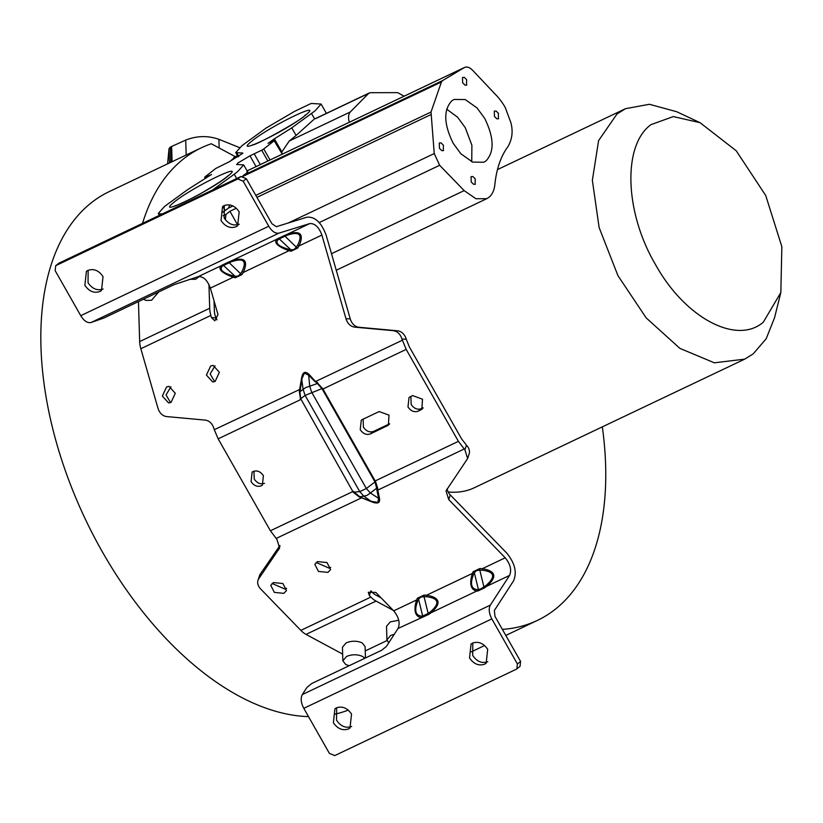<?xml version="1.0" encoding="UTF-8"?>
<svg xmlns="http://www.w3.org/2000/svg" width="823" height="823" viewBox="0 0 823 823"><rect width="100%" height="100%" fill="white"/><g stroke="black" fill="none" stroke-linecap="round" stroke-linejoin="round"><path stroke-width="1.23" d="M602.333 426.859A285.571 162.162 -115.4 0 1 555.041 609.452A285.571 162.162 -115.4 0 1 537.429 620.388A285.571 162.162 -115.4 0 1 502.359 629.389M225.358 219.751A285.571 162.162 -115.4 0 1 226.006 214.361L223.146 215.729M142.544 223.311A285.571 162.162 -115.4 0 1 183.714 158.757A285.571 162.162 -115.4 0 1 201.326 147.811A285.571 162.162 -115.4 0 1 211.295 143.768L235.573 156.812M201.326 147.811L109.12 191.666A285.571 162.162 64.6 0 0 91.507 202.612A285.571 162.162 64.6 0 0 76.21 498.82A285.571 162.162 64.6 0 0 308.502 716.617M334.755 714.21A285.571 162.162 64.6 0 0 348.252 710.105M780.842 292.504L763.291 322.225C736.338 345.362 684.561 317.534 655.283 264.183C624.575 211.943 622.538 145.033 651.034 124.623L673.307 116.578L700.054 122.678L736.235 150.794L765.75 195.555L781.85 246.694L780.842 292.504L774.546 317.75L766.182 338.757L753.24 353.828L744.692 359.147L714.343 362.809L679.901 348.386L646.189 317.904L617.939 275.643L599.113 227.518L592.354 180.299L598.599 140.599L616.993 113.986L625.542 108.677L649.398 104.284L676.701 111.722M464.625 67.414L464.295 67.589C466.785 66.324 469.594 67.249 472.731 70.397L496.886 95.962C498.09 97.093 503.769 104.13 505.548 108.266L510.836 122.565C513.151 130.991 512.256 138.892 508.161 146.299C500.929 156.061 496.495 168.777 494.87 184.434C494.242 190.339 492.247 194.65 488.893 197.355L486.753 198.682L475.931 198.744L464.151 190.617L439.647 165.289L434.246 153.551L431.015 112.031L441.437 81.971L242.404 176.636L243.443 175.309C247.744 172.573 248.855 171.472 246.777 172.017M158.674 291.98L151.566 300.251L145.897 300.446L143.541 299.181M199.361 276.477L195.648 279.275L189.66 279.295M170.947 386.779L166.051 394.906L170.546 402.612M171.05 402.406L175.289 393.26L169.054 386.368L166.585 386.903L162.347 396.048L168.581 402.941L171.05 402.406M215.029 365.813L210.143 373.93L214.638 381.646M215.142 381.43L219.381 372.284L213.147 365.402L210.667 365.937L206.429 375.082L212.663 381.965L215.142 381.43M349.168 665.725L345.753 664.5L342.852 660.828L346.606 656.415C352.172 654.223 357.511 654.244 362.614 656.476L364.826 658.277M365.453 657.978L365.103 646.58L362.202 642.917C357.089 640.685 351.76 640.664 346.185 642.856L342.44 647.269L342.852 660.828M388.754 642.835L386.933 639.862L390.688 635.438L394.289 634.255M398.744 620.244L390.277 621.879L386.522 626.303L386.933 639.862M273.401 582.571L282.906 583.528L286.507 590.544L283.863 593.352L274.357 592.395L270.757 585.379L273.401 582.571M272.053 583.445L285.231 589.196L286.62 588.28M317.483 561.595L326.988 562.562L330.589 569.578L327.955 572.386L318.45 571.429L314.849 564.413L317.483 561.595M316.145 562.479L329.323 568.22L330.702 567.304M274.543 140.301L273.884 139.149L291.764 127.863L315.003 110.879L321.124 104.068L311.485 103.451L309.818 104.058L294.603 111.362L266.179 127.997L245.182 143.295L241.849 145.805L235.728 152.615L242.847 153.037M404.103 96.209L397.643 92.629L370.113 92.701L315.538 118.656M242.785 153.294L229.463 161.658L215.647 168.53L204.906 176.966M236.685 178.529L234.226 174.219L237.569 171.698L243.69 164.888L236.582 164.477M287.258 235.213L279.254 238.896L290.858 249.801L293.945 249.544L296.342 247.188L284.326 235.553L277.752 238.68A1.749 1.584 -121.3 0 1 279.254 238.896L278.277 239.493C274.81 243.032 278.297 246.303 288.729 249.307L288.966 250.727L291.095 251.221L297.679 248.083L296.342 247.188L297.71 245.028C302.905 234.38 299.428 231.109 287.258 235.213L286.857 234.473L309.695 223.609L279.018 233.104C275.438 233.783 272.022 231.489 268.761 226.232L243.176 181.204L246.344 178.725L271.929 223.743L276.322 226.685L307 217.19C315.044 216.552 321.433 222.549 326.155 235.183L350.259 318.861A13.086 10.339 -88.3 0 0 359.095 327.276L397.406 330.784A13.086 10.339 91.7 0 1 406.253 339.199L409.35 346.905L461.58 438.854L466.446 445.171L464.913 449.862L458.411 441.344L406.181 349.394L401.974 339.076L406.253 339.199M231.5 261.735L223.496 265.418L235.1 276.322L238.186 276.065L240.583 273.709L228.568 262.074L221.994 265.201A1.749 1.584 -121.3 0 1 223.496 265.418L222.519 266.014C219.052 269.553 222.539 272.825 232.971 275.828L233.207 277.248L235.337 277.742L241.921 274.615L240.583 273.709L241.952 271.549C247.147 260.912 243.67 257.64 231.5 261.735L231.098 261.004L276.775 239.277C273.648 242.723 277.711 246.54 288.966 250.727L243.289 272.454C248.597 260.325 244.534 256.509 231.098 261.004L228.568 262.074M458.411 441.344L375.175 480.941L374.969 481.928L321.958 388.61L309.232 374.578L308.666 375.257L304.397 373.097L302.082 378.385L300.374 389.145L214.299 429.688L213.959 428.516C212.324 423.516 209.381 420.707 205.122 420.09L166.812 416.592A13.086 10.339 91.7 0 1 157.965 408.177L140.836 348.726A20.935 11.882 -115.4 0 1 139.663 341.576L138.449 301.599M300.374 389.145L299.881 391.779L300.683 398.723L305.117 395.421L303.121 389.361L305.765 387.52L309.705 386.234L308.666 375.257L315.425 381.995M473.163 571.707L472.309 573.456C469.264 583.795 470.705 589.669 476.63 591.089L430.954 612.816C441.632 603.444 440.192 597.56 426.623 595.194L472.309 573.456L473.462 574.495L474.315 572.746L478.441 589.525L480.838 588.867L483.924 586.912L479.799 570.133L476.373 570.658L474.315 572.746L473.163 571.707L479.737 568.58L482.381 568.662L505.219 557.799L448.72 499.582L446.015 490.878L467.618 458.565L464.913 449.862M381.162 597.92L375.854 595.07A13.96 7.921 -115.4 0 1 372.408 592.385L370.885 590.821L369.352 595.513L368.282 592.282L375.833 592.426L393.713 610.851L416.551 599.988L417.703 601.016L418.557 599.267L422.683 616.046L428.166 613.444L424.04 596.654L420.615 597.179L418.557 599.267L417.405 598.228L423.979 595.101L426.623 595.194L426.684 596.747C438.906 598.342 440.14 603.372 430.398 611.859L430.954 612.816L428.721 614.4L398.034 628.474L386.44 646.394L381.707 650.242L311.691 683.553L306.958 687.4L302.329 694.561C300.426 698.182 300.92 702.78 303.8 708.336L329.375 753.354L334.766 755.586L516.299 669.233L520.023 666.404L520.568 661.435L494.993 616.406L494.356 610.501L513.562 580.812C517.142 572.314 514.879 563.076 506.762 553.118L450.263 494.89A13.086 9.248 18.2 0 1 447.228 488.636M375.566 481.568L377.654 488.152L377.788 490.107L376.913 490.23L378.59 498.337L379.465 498.213C380.329 502.956 377.767 504.18 371.79 501.865L361.647 497.792L372.006 501.464L377.85 502.39L378.59 498.337L370.36 493.008L367.037 495.384L363.787 496.135L359.774 491.65L353.201 492.205L352.851 491.557L270.397 530.784L276.888 539.302L279.594 548.005L258.844 578.61L260.387 573.919A13.086 9.248 -161.8 0 0 259.533 575.627L258 580.308A13.086 9.248 18.2 0 1 258.844 578.61M486.033 160.876L483.893 162.213L472.628 162.121L460.818 153.716L453.144 143.233C443.782 124.047 443.35 109.891 451.837 100.797L453.977 99.46L465.242 99.552L477.052 107.957L484.726 118.44C494.078 137.626 494.52 151.782 486.033 160.876M475.375 184.187L473.564 184.29L471.25 181.976L471.085 176.647L472.896 176.544L475.21 178.858L475.108 184.352M443.566 150.527L441.756 150.63L439.441 148.305L439.276 142.986L441.087 142.883L443.402 145.198L443.299 150.691M466.785 85.026L464.974 85.129L462.66 82.814L462.495 77.485L464.306 77.383L466.62 79.697L466.518 85.191M498.594 118.687L496.783 118.79L494.469 116.475L494.304 111.146L496.115 111.043L498.429 113.368L498.327 118.862M251.087 481.568C253.926 485.745 257.332 487.154 261.313 485.807L262.362 485.159L263.401 475.715C260.562 471.528 257.157 470.118 253.175 471.476L252.126 472.124L251.087 481.568M253.937 471.178L254.256 479.079C257.095 483.224 260.51 484.634 264.481 483.317M410.893 396.449L411.15 404.443C413.99 408.589 417.405 409.998 421.376 408.681L423.145 407.838M410.07 396.84L409.021 397.488L407.982 406.932C410.821 411.119 414.226 412.529 418.207 411.171L421.849 409.288L422.497 399.206L412.662 395.606L410.07 396.84M363.149 419.164L363.396 427.158C366.245 431.303 369.65 432.713 373.632 431.396L389.66 423.773M362.326 419.555L361.276 420.203L360.227 429.647C363.066 433.824 366.482 435.244 370.463 433.886L388.363 425.213L389.012 415.131L379.177 411.541L362.326 419.555M221.027 220.492C225.204 226.644 230.234 228.732 236.098 226.737L237.641 225.769L239.174 211.85C234.997 205.699 229.967 203.62 224.103 205.616L222.56 206.573L221.027 220.492M224.298 205.524L224.195 218.002C228.383 224.103 233.413 226.181 239.267 224.247M84.872 285.252C89.049 291.414 94.079 293.492 99.943 291.496L101.496 290.54L103.029 276.621C98.842 270.458 93.822 268.38 87.948 270.376L86.405 271.333L84.872 285.252M88.143 270.283L88.04 282.762C92.238 288.863 97.258 290.941 103.112 289.007M487.689 649.306L486.156 663.235L484.613 664.192C478.749 666.126 473.729 664.048 469.532 657.947L471.065 644.028L472.608 643.072C478.472 641.138 483.492 643.216 487.689 649.306M487.782 661.702C481.908 663.698 476.887 661.61 472.7 655.458L472.803 642.979M351.534 714.076L350.001 727.995L348.458 728.952C342.605 730.886 337.574 728.808 333.377 722.707L334.92 708.788L336.463 707.831C342.317 705.897 347.337 707.975 351.534 714.076M351.627 726.462C345.753 728.458 340.732 726.38 336.545 720.218L336.658 707.749M216.953 319.9L215.132 315.538A13.96 7.921 64.6 0 1 214.35 310.775L214.052 300.889M215.78 317.791L211.511 317.668L210.863 315.415A20.935 11.882 -115.4 0 1 209.69 308.265L208.96 284.532M258 580.308A13.086 9.248 18.2 0 0 260.706 589.021L300.848 630.387A20.935 11.882 64.6 0 0 306.012 634.399L342.646 654.09M365.237 650.921L387.036 640.551M369.352 595.513L370.864 597.076A20.935 11.882 64.6 0 0 376.039 601.088L393.188 610.306M744.692 359.147L474.326 487.751A138.686 78.751 -115.4 0 1 448.144 491.959M237.61 224.833L229.915 211.295L226.006 214.361M279.923 545.556L260.387 573.919M467.639 458.504L469.151 453.874A13.086 9.248 -161.8 0 0 466.446 445.171M235.275 156.833L229.987 161.411M236.283 208.229L229.915 211.295M222.426 212.437L228.578 208.044L232.95 205.956M297.679 248.083L299.047 245.923L321.886 235.059L345.989 318.738C347.615 323.737 350.567 326.546 354.826 327.153L393.137 330.661C397.406 331.268 400.348 334.076 401.974 339.076M309.232 374.578C305.199 370.72 302.638 371.945 301.557 378.23L303.121 389.361L299.881 391.779L299.305 391.481L301.557 378.23M211.511 317.668L214.824 320.826L217.992 314.581L210.369 288.112C207.365 280.067 203.302 276.25 198.178 276.662L174.034 284.665L104.017 317.976L90.993 322.544L279.018 233.104M321.886 235.059C318.882 227.025 314.818 223.208 309.695 223.609M505.219 557.799C510.383 564.146 511.834 570.02 509.55 575.431L490.343 605.121C488.471 608.753 488.965 613.351 491.825 618.896L517.4 663.914L516.854 668.893M393.713 610.851C398.877 617.188 400.317 623.062 398.034 628.474M239.606 147.636L218.887 139.293C207.808 135.486 196.748 135.754 185.72 140.085L171.616 146.463L172.079 161.72M170.845 162.316L170.402 147.06L169.013 148.603L167.594 163.859M229.658 204.906L228.578 208.044M234.226 174.219L212.54 190.01M162.306 213.908L159.343 213.826L160.001 214.998M297.71 245.028L299.047 245.923C304.356 233.804 300.292 229.987 286.857 234.473L284.326 235.553M291.095 251.221L290.858 249.801L288.729 249.307M235.337 277.742L235.1 276.322L232.971 275.828M198.178 276.662L221.017 265.798C217.889 269.244 221.953 273.061 233.207 277.248L210.369 288.112M214.299 429.688L218.157 438.834L300.621 399.608L299.305 391.481M402.313 340.249L315.991 381.316L322.945 388.991L406.181 349.394M509.55 575.431L486.712 586.295C497.39 576.913 495.94 571.039 482.381 568.662L482.443 570.226C494.664 571.81 495.899 576.851 486.156 585.338L486.712 586.295L484.48 587.879L477.896 591.007L476.63 591.089L477.175 589.607L478.441 589.525A1.749 1.543 -93.7 0 1 477.896 591.007M482.443 570.226L479.799 570.133L479.737 568.58M426.684 596.747L424.04 596.654L423.979 595.101M417.405 598.228L416.551 599.988C413.506 610.316 414.946 616.19 420.872 617.61L421.417 616.129L422.683 616.046A1.749 1.543 -93.7 0 1 422.137 617.528M276.096 538.479L361.647 497.792L359.209 496.927L353.201 492.205M359.209 496.927L363.787 496.135L371.79 501.865M247.116 170.906L464.295 67.589L442.702 80.531L441.437 81.971M236.829 164.549L237.857 163.026L249.955 155.845L256.076 166.616M273.884 139.149L268.267 143.223M268.01 143.336L274.512 140.527L263.772 148.963L270.037 159.981M267.845 161.02L261.704 150.198L249.955 155.845M349.353 122.298C348.026 117.658 348.355 114.212 350.31 111.969L289.254 141.011L281.476 152.512M368.807 93.277L370.113 92.701M368.519 93.534L350.31 111.969M270.397 530.784L218.157 438.834M58.824 263.226L240.964 176.492L246.344 178.725M268.761 226.232L80.736 315.672L55.162 270.644L55.707 265.675L237.796 178.982L243.176 181.204M80.736 315.672C83.997 320.929 87.423 323.213 90.993 322.544M206.007 178.077L205.39 176.986L211.1 174.795M159.343 213.826L158.294 213.424L164.415 206.624L167.892 204.001L187.654 189.64L211.562 174.435M261.704 150.198L263.772 148.963M282.258 154.168L274.028 140.517M170.402 147.06L171.616 146.463M301.095 399.402L352.851 491.557L301.095 399.402L300.241 398.97M376.913 490.23L376.677 488.173L370.36 493.008L366.358 488.523L359.774 491.65L305.117 395.421L322.606 388.333M377.654 488.152L376.677 488.173L374.969 481.928L366.358 488.523L311.691 392.293L309.705 386.234L317.225 383.528L317.75 382.705M473.462 574.495C469.954 583.816 471.188 588.856 477.175 589.607M417.703 601.016C414.195 610.337 415.43 615.378 421.417 616.129M353.324 491.352L359.332 496.423L361.863 497.39M471.754 161.771L471.898 145.249L465.283 127.699L457.609 117.226L446.673 109.171M289.254 141.011L296.095 135.476L291.764 127.863M313.625 119.644L296.095 135.476M430.398 611.859L428.166 613.444L428.721 614.4M486.156 585.338L483.924 586.912L484.48 587.879M252.26 140.754C270.129 126.238 323.511 100.231 306.588 114.284L304.777 115.776C286.908 130.291 233.526 156.298 250.459 142.235L252.26 140.754M227.158 176.75C209.289 191.265 155.907 217.272 172.83 203.209L174.641 201.728C192.51 187.212 245.892 161.205 228.959 175.268L227.158 176.75M331.494 253.721L464.151 190.617M311.526 113.502L314.633 118.965L369.342 92.937M139.663 341.576L209.69 308.265M140.836 348.726L210.863 315.415M241.921 274.615L243.289 272.454L241.952 271.549M306.012 634.399L376.039 601.088M370.864 597.076L300.848 630.387M464.121 449.039L377.788 490.107L379.465 498.213M288.215 223.002L434.246 153.551M430.871 114.634L256.941 197.366M319.221 222.58L439.647 165.289M397.406 330.784L393.137 330.661M354.826 327.153L359.095 327.276M345.989 318.738L350.259 318.861M278.75 549.713L279.923 546.122M450.263 494.89L448.72 499.582M517.4 663.914L520.568 661.435M218.887 139.293L219.155 147.986M185.72 140.085L186.173 155.022M169.013 148.603L169.456 162.975M237.549 155.825L233.681 157.666M255.809 195.38L431.015 112.031M223.29 207.19L225.173 210.513M254.173 153.819L260.305 164.61M240.964 176.492L237.796 178.982M277.752 238.68L276.775 239.277L278.277 239.493M221.994 265.201L221.017 265.798L222.519 266.014M491.825 618.896L303.8 708.336M490.343 605.121L302.329 694.561M238.835 156.38L236.921 153.016M442.702 80.531L243.443 175.309M322.318 389.31L322.945 388.991L375.175 480.941L374.558 481.26M281.723 151.71L274.409 138.84M420.8 409.936L422.734 408.424M421.376 408.681L418.207 411.171M387.314 425.872L389.248 424.349M373.632 431.396L370.463 433.886M59.431 262.846L56.262 265.335M305.487 114.942L304.87 115.426C304.047 118.687 253.371 146.895 252.877 144.653L253.906 144.591M176.287 205.565L175.258 205.627C172.604 207.468 195.102 197.263 203.168 192.129C216.079 184.537 224.103 179.301 227.251 176.41L227.868 175.927M537.429 620.388L505.795 635.438M484.603 645.52L471.26 651.867M497.462 169.6L625.542 108.677M336.257 270.263L486.753 198.682M700.054 122.678L676.496 111.63M247.106 170.886L464.584 67.435M238.125 156.833L235.728 152.625M326.402 113.368L321.135 104.089M159.364 215.307L158.304 213.445M234.504 157.08L237.466 155.67M247.723 171.986L243.701 164.898M282.536 154.035L274.738 140.291M58.875 263.185L55.707 265.675M205.38 178.447L204.69 177.212"/></g></svg>
